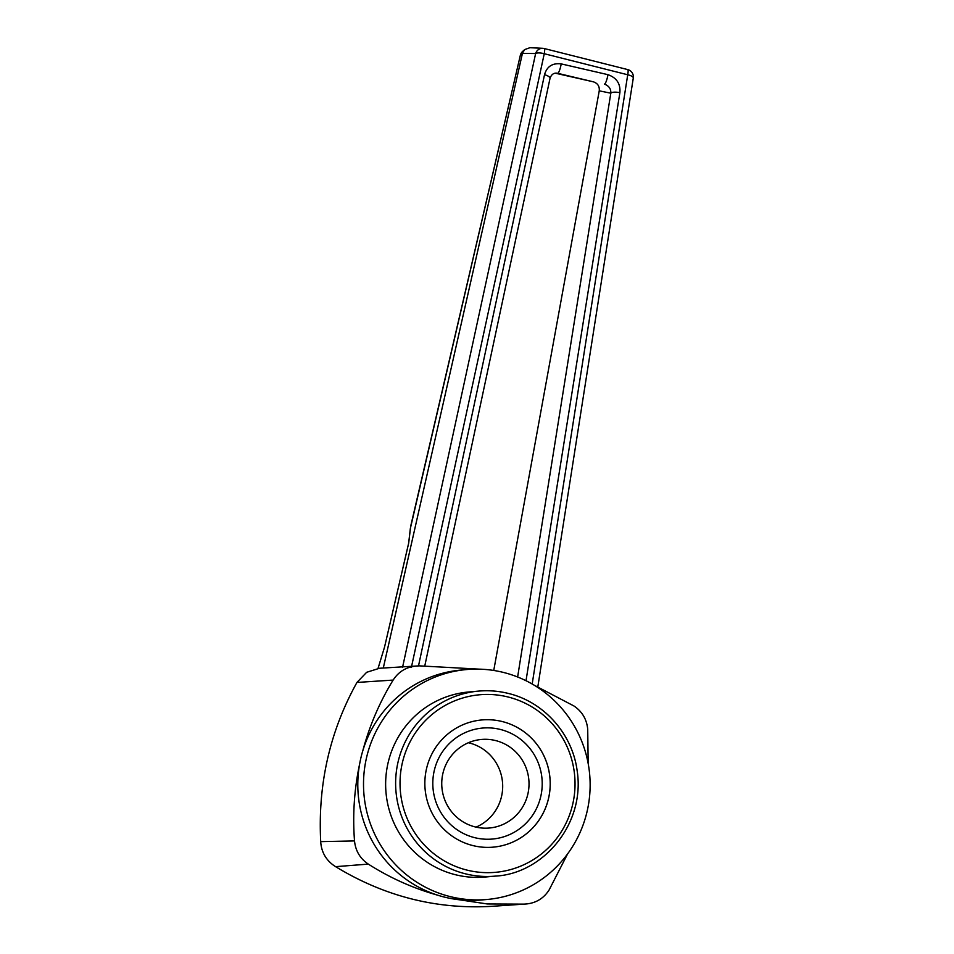 <?xml version="1.0" encoding="UTF-8"?>
<svg xmlns="http://www.w3.org/2000/svg" width="954" height="954" viewBox="0 0 954 954"><rect width="100%" height="100%" fill="white"/><g stroke="black" fill="none" stroke-linecap="round" stroke-linejoin="round"><path stroke-width="1.43" d="M487.232 899.467L481.531 899.98A115.422 113.299 -95.2 0 1 450.741 898.489A115.422 113.299 -95.2 0 1 444.218 897.046A115.422 113.299 -95.2 0 1 437.803 895.222L437.791 895.222A115.422 113.299 -95.2 0 1 359.646 763.915A115.422 113.299 -95.2 0 1 362.806 750.738L362.806 750.738A115.422 113.299 -95.2 0 1 460.71 670.09L466.411 669.565A115.422 113.299 -95.2 0 1 589.655 774.302A115.422 113.299 -95.2 0 1 487.232 899.467A115.422 113.299 -95.2 0 1 449.93 896.533A115.422 113.299 -95.2 0 1 363.82 775.626A115.422 113.299 -95.2 0 1 466.411 669.565M407.775 666.56L419.259 665.856L479.29 669.148M415.861 666.095C406.118 667.073 398.533 671.735 393.131 680.083L356.951 682.444L366.646 672.296L379.525 668.253L419.259 665.856M362.806 750.738C369.52 725.66 379.632 702.108 393.131 680.083M468.39 742.749A44.456 43.634 -95.2 0 1 501.446 796.817A44.456 43.634 -95.2 0 1 476.034 827.13M475.02 826.879A44.456 43.634 -95.2 0 1 441.857 780.324A44.456 43.634 -95.2 0 1 481.365 739.469A44.456 43.634 -95.2 0 1 528.838 779.812A44.456 43.634 -95.2 0 1 489.39 828.012A44.456 43.634 -95.2 0 1 475.02 826.879M474.532 837.624A55.714 54.7 -95.2 0 1 447.986 744.907A55.714 54.7 -95.2 0 1 540.024 768.113A55.714 54.7 -95.2 0 1 474.532 837.624M481.77 719.96A63.846 62.678 -95.2 0 1 549.933 777.892A63.846 62.678 -95.2 0 1 493.29 847.14A63.846 62.678 -95.2 0 1 472.659 845.518A63.846 62.678 -95.2 0 1 425.019 778.631A63.846 62.678 -95.2 0 1 481.77 719.96A63.846 62.678 -95.2 0 1 549.957 777.892A63.846 62.678 -95.2 0 1 493.29 847.14M567.63 853.854L549.099 889.999C543.697 898.334 536.124 902.997 526.381 903.963L492.681 906.276C437.015 909.699 384.653 896.498 335.605 866.661L334.127 865.707C326.125 860.091 321.677 852.435 320.782 842.752L320.711 841.631L354.518 840.927C352.539 814.978 354.244 789.316 359.646 763.915L359.646 763.904M354.518 840.927C355.508 850.849 360.111 858.576 368.316 864.109L335.605 866.661M437.791 895.222C413.154 888.293 389.995 877.93 368.316 864.109M534.133 685.163L573.914 705.96C582.119 711.493 586.722 719.233 587.712 729.154L588.177 763.498M524.199 904.13L487.279 903.963L450.741 898.489M320.711 841.631C317.754 784.355 329.834 731.289 356.951 682.444M493.743 670.471L599.243 90.833C599.672 86.313 597.717 83.308 593.4 81.829L555.288 73.184M619.873 92.717C620.637 83.797 616.666 77.775 607.96 74.674A7.513 1.407 103 0 1 604.431 84.095C608.986 85.908 611.109 88.949 610.81 93.194A7.513 2.409 9.1 0 1 619.873 92.717L526.012 680.727M593.4 81.829L557.685 73.303A7.513 1.407 -77 0 0 561.202 63.894C552.473 62.857 546.916 66.458 544.519 74.698A7.513 2.468 12 0 1 550.029 78.347C551.4 74.376 553.857 72.671 557.41 73.243L557.136 73.196M410.769 525.869L410.661 526.346A2.254 1.92 -172.6 0 0 410.602 526.608L410.602 526.608A2.254 1.92 -172.6 0 0 410.59 526.87M383.293 668.015L522.434 53.4L520.359 55.237L410.661 526.346L408.706 543.017L384.557 647.039L378.058 668.384M520.324 55.38A7.513 1.729 13.1 0 1 520.335 55.308A7.513 1.729 13.1 0 1 520.359 55.237A7.513 7.489 48.2 0 1 522.649 51.409L522.649 51.409A7.513 7.513 0 0 0 520.335 55.308L410.387 528.313M633.253 78.18A7.513 2.397 -171.1 0 0 633.289 78.025A7.513 2.397 -171.1 0 0 627.72 74.77A7.513 1.359 -75.8 0 0 627.708 69.582A7.513 1.359 -75.8 0 0 627.625 69.57M532.189 684.018L627.72 74.77L544.257 53.722A7.513 2.48 -167.8 0 0 535.635 53.531L522.434 53.4M402.552 667.347L535.635 53.531A7.513 7.131 92.7 0 1 542.766 48.308L529.959 47.7L524.712 49.56L522.542 52.971M517.628 676.994L610.81 93.194L599.243 90.833M378.046 668.384L384.557 647.039M495.198 876.118L485.204 877.024A92.884 91.179 -95.2 0 1 455.189 874.663A92.884 91.179 -95.2 0 1 385.881 777.367A92.884 91.179 -95.2 0 1 468.45 692.008L478.443 691.113A92.884 91.179 84.8 0 0 395.874 776.461A92.884 91.179 84.8 0 0 465.182 873.757A92.884 91.179 84.8 0 0 495.198 876.118C542.862 873.864 585.696 824.089 577.087 770.272C572.221 733.698 543.84 701.905 508.506 693.475A92.884 91.179 84.8 0 0 478.443 691.113C488.579 690.207 498.608 690.994 508.506 693.475M537.841 686.737L633.289 78.025A7.513 7.513 0 0 0 627.708 69.582L544.245 48.535A7.513 7.513 0 0 0 542.766 48.308A7.513 7.131 92.7 0 1 544.162 48.523A7.513 1.359 -75.8 0 1 544.245 48.535A7.513 1.359 -75.8 0 1 544.257 53.722L411.377 667.406M418.508 665.904L544.519 74.698M561.202 63.894L607.96 74.674M508.303 697.052A89.127 87.494 84.8 0 0 403.53 808.229A89.127 87.494 84.8 0 0 550.768 845.363A89.127 87.494 84.8 0 0 508.303 697.052M424.864 665.57L550.029 78.347M408.646 543.279L410.339 528.504M384.557 647.015L408.67 543.124M522.649 51.409L524.712 49.56"/></g></svg>
